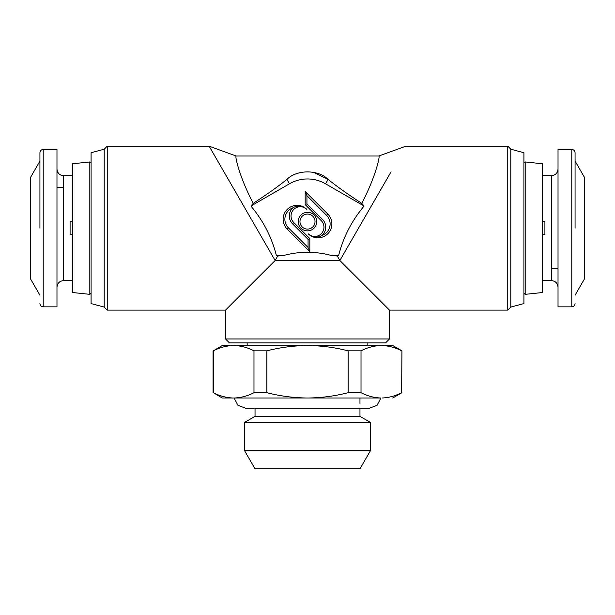 <?xml version="1.0" encoding="UTF-8"?>
<svg xmlns="http://www.w3.org/2000/svg" width="615" height="615" viewBox="0 0 615 615"><rect width="100%" height="100%" fill="white"/><g stroke="black" fill="none" stroke-linecap="round" stroke-linejoin="round"><path stroke-width="0.92" d="M358.906 227.512L383.091 185.63M391.063 171.816L339.857 260.506L386.681 307.323M507.759 146.17L507.759 310.121L389.48 310.121L389.48 338.98L225.521 338.98L225.521 310.121L107.241 310.121L107.241 146.17L209.131 146.17L275.143 260.506L277.711 256.017L275.143 260.506L225.521 310.121L275.143 260.506L339.857 260.506L389.48 310.121L339.857 260.506L337.289 256.017L338.604 255.602C343.262 237.229 351.757 220.708 364.088 206.056L361.758 203.35C375.427 177.474 380.347 155.503 378.84 156.01L405.869 146.17L507.759 146.17L510.796 149.214L510.796 307.077L507.759 310.121M293.762 222.553A9.279 9.279 0 0 1 296.768 207.416A9.279 9.279 0 0 1 306.885 209.431A13.914 13.914 0 0 0 287.197 209.431A13.914 13.914 0 0 0 287.197 229.111L309.822 251.735L309.822 238.612L293.762 222.553L292.517 223.791A11.039 11.039 0 0 1 292.871 207.847C297.299 205.103 301.965 205.633 306.885 209.431M298.221 221.592A9.279 9.279 0 0 0 307.5 230.871A9.279 9.279 0 0 0 316.779 221.592A9.279 9.279 0 0 0 307.5 212.313A9.279 9.279 0 0 0 298.221 221.592M315.018 221.592A7.518 7.518 0 0 1 307.5 229.111A7.518 7.518 0 0 1 299.982 221.592A7.518 7.518 0 0 1 307.5 214.066A7.518 7.518 0 0 1 315.018 221.592M331.877 223.906A13.914 13.914 0 0 0 327.803 214.066L305.178 191.45L305.178 204.572L321.238 220.631A9.279 9.279 0 0 1 321.238 233.754A9.279 9.279 0 0 1 308.115 233.754A13.914 13.914 0 0 0 331.877 223.906M327.803 214.066L326.557 215.311A12.162 12.162 0 0 1 322.129 235.33C317.701 238.074 313.035 237.551 308.115 233.754M510.796 149.214L523.918 152.728L523.918 303.564L510.796 307.077M389.48 338.98L385.543 342.916L229.457 342.916L225.521 338.98M104.204 149.214L91.082 152.728L91.082 303.564L104.204 307.077L104.204 149.214L107.241 146.17M523.918 163.221L525.187 161.953L525.187 294.347L523.918 293.071M525.187 161.953L542.276 163.744L542.276 292.548L525.187 294.347M89.813 228.15L89.813 161.953L72.724 163.744L72.724 292.548L89.813 294.347L89.813 228.15M542.276 280.609L551.463 280.609L551.463 175.682L542.276 175.682M542.276 221.592L544.905 221.592L544.905 234.707L544.905 221.592L544.905 234.707L542.276 234.707M558.02 268.809L551.463 268.809M401.933 350.834L401.641 392.693L401.933 350.834L392.754 345.538L381.331 345.538C374.458 345.645 367.685 347.414 361.02 350.834L361.02 392.693C367.439 395.991 373.958 397.751 380.585 397.99L222.23 397.99L213.359 392.693C219.778 395.991 226.297 397.751 232.916 397.99M72.724 175.682L63.537 175.682L63.537 280.609L72.724 280.609M72.724 234.707L70.095 234.707L70.095 221.592L70.095 234.707L70.095 221.592L72.724 221.592M56.98 187.49L63.537 187.49M380.585 397.99L222.246 397.99M558.02 228.15L558.02 149.453L571.789 149.453L571.789 306.847L558.02 306.847L558.02 228.15M575.071 161.092L584.25 176.997L584.25 279.302L575.071 295.2M43.211 149.453L43.211 306.847L56.98 306.847L56.98 149.453L43.211 149.453C41.228 149.66 40.136 150.752 39.929 152.728M39.929 295.2L30.75 279.302L30.75 176.997L39.929 161.092M359.967 408.229L359.967 416.363L255.033 416.363L244.347 422.536L244.347 450.311L370.653 450.311L370.653 422.536L244.347 422.536M370.653 450.311L359.967 468.83L255.033 468.83L244.347 450.311M351.38 240.55L353.779 236.398M361.758 203.35C348.044 194.409 336.82 186.43 328.079 179.396C318.224 169.433 296.83 169.394 286.921 179.396C278.18 186.43 266.956 194.409 253.242 203.35C239.573 177.474 234.653 155.503 236.16 156.01L209.131 146.17M313.473 172.277L328.079 179.396L325.535 183.793L364.088 206.056M338.604 255.602L331.831 255.602C315.61 251.174 299.39 251.174 283.169 255.602L276.396 255.602C271.738 237.229 263.243 220.708 250.912 206.056L289.465 183.793A36.07 36.07 0 0 1 325.535 183.793M331.831 255.602L337.289 256.017M250.912 206.056L253.242 203.35L250.912 206.056M256.486 228.188L265.949 244.586M276.396 255.602L277.711 256.017L283.169 255.602M287.197 229.111L288.443 227.873A12.162 12.162 0 0 1 292.871 207.847M309.822 238.612L308.061 239.335L292.517 223.791M309.822 251.735L308.061 247.491L308.061 239.335M288.443 227.873L308.061 247.491M326.557 215.311L306.939 195.693L305.178 191.45M305.178 204.572L306.939 203.842L322.483 219.386A11.039 11.039 0 0 1 322.129 235.33M306.939 195.693L306.939 203.842M234.415 397.99C241.042 397.751 247.561 395.991 253.98 392.693L253.98 350.834C247.315 347.414 240.542 345.645 233.669 345.538C226.789 345.645 220.016 347.414 213.359 350.834L222.246 345.538L381.331 345.538C388.211 345.645 394.984 347.414 401.641 350.834M308.999 397.99C322.245 397.751 335.283 395.991 348.121 392.693L348.121 350.834L361.02 350.834M348.121 350.834C334.798 347.414 321.253 345.645 307.5 345.538C293.747 345.645 280.202 347.414 266.879 350.834L266.879 392.693C279.717 395.991 292.755 397.751 306.001 397.99M253.98 350.834L266.879 350.834M213.359 392.693L213.359 350.834C220.016 347.414 226.789 345.645 233.669 345.538M382.084 397.99C388.703 397.751 395.222 395.991 401.641 392.693M348.121 392.693L361.02 392.693M253.98 392.693L266.879 392.693M56.98 228.15L56.98 169.125L56.98 228.15M575.071 228.15L575.071 152.728L575.071 228.15M39.929 228.15L39.929 152.728L39.929 228.15M289.465 183.793L286.921 179.396M321.238 220.631L322.483 219.386M380.923 398.005L377.057 405.323L369.346 408.229L245.654 408.229L237.944 405.323L234.077 398.005M91.082 163.221L89.813 161.953M367.832 342.916L367.832 345.538M359.967 398.005L359.967 403.509M359.967 416.363L370.653 422.536M378.84 156.01L236.16 156.01M104.204 307.077L107.241 310.121M91.082 293.071L89.813 294.347M247.168 342.916L247.168 345.538M392.77 397.99L401.933 392.693M213.067 350.834L213.067 392.693M551.463 175.682C555.43 175.275 557.613 173.092 558.02 169.125M551.463 280.609C555.43 281.017 557.613 283.2 558.02 287.167M63.537 280.609C59.57 281.017 57.387 283.2 56.98 287.167M63.537 175.682C59.57 175.275 57.387 173.092 56.98 169.125M571.789 149.453C573.772 149.66 574.864 150.752 575.071 152.728M571.789 306.847C573.772 306.639 574.864 305.547 575.071 303.564M43.211 306.847C41.228 306.639 40.136 305.547 39.929 303.564M255.033 408.229L255.033 416.363"/></g></svg>
